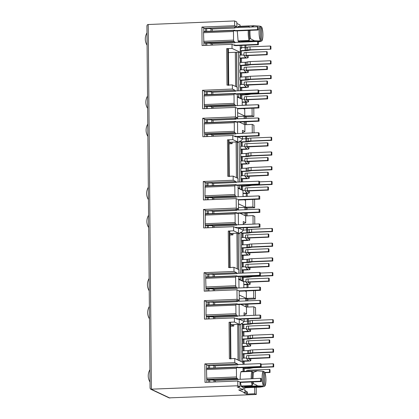 <?xml version="1.0" encoding="UTF-8"?>
<svg xmlns="http://www.w3.org/2000/svg" width="419" height="419" viewBox="0 0 419 419"><rect width="100%" height="100%" fill="white"/><g stroke="black" fill="none" stroke-linecap="round" stroke-linejoin="round"><path stroke-width="0.63" d="M240.443 382.416L241.302 386.548L257.47 385.878L262.367 386.056L263.493 385.642L263.368 371.318L257.339 370.825L241.171 371.491L240.983 371.831C240.454 373.449 240.192 375.686 240.202 378.53L240.213 379.148M240.983 371.831L251.997 371.375C251.468 372.994 251.206 375.23 251.217 378.079L251.227 378.692M237.264 30.875L238.097 40.91L249.111 40.46A9.338 2.325 -92.4 0 1 248.205 32.96A9.338 2.325 -92.4 0 1 248.278 30.419M248.739 27.125A9.338 2.325 -92.4 0 1 248.986 26.256L237.971 26.711L237.725 27.581M249.111 40.46L249.609 38.716A10.213 2.545 -92.4 0 1 249.116 32.808A10.213 2.545 -92.4 0 1 249.169 30.383M249.509 27.319L248.986 26.256M257.91 41.601L261.66 41.083A7.589 1.891 87.6 0 0 262.923 34.547A7.589 1.891 87.6 0 0 261.535 26.758L260.361 26.439M252.138 378.656L252.521 372.439L251.997 371.375M252.987 378.624L253.369 372.402L252.521 372.439M230.455 358.805L230.136 322.321L229.067 322.253L229.387 358.732L234.75 358.512L234.787 362.655L204.854 363.886L205.011 382.358L237.772 381.007L239.982 382.049L260.597 381.206L261.336 381.552L261.309 378.656L260.571 378.31L214.015 380.578M213.889 365.871L237.856 364.881L237.473 363.922L234.787 362.655M237.987 379.588L237.604 378.629L236.793 378.247L236.489 376.948L236.41 368.322L236.698 367.301L237.505 367.683L237.788 367.039L237.877 367.426L260.471 366.494L261.205 366.845L261.178 363.949L260.445 363.603L237.851 364.535L237.856 364.881M213.465 317.345L237.432 316.355L237.049 315.397L236.243 315.015L235.934 313.716L235.86 305.09L236.143 304.068L236.955 304.451L237.233 303.806L237.458 304.404L238.238 304.534M213.339 302.638L237.306 301.649L236.924 300.69L206.986 301.926L204.299 300.653L204.462 319.126L234.394 317.89L237.081 319.163L237.358 318.513L237.453 318.906L260.047 317.969L260.78 318.32L260.759 315.423L260.021 315.078L237.432 316.01L237.432 316.355M237.327 304.194L259.916 303.262L260.655 303.613L260.628 300.716L259.89 300.365L237.301 301.298L237.306 301.649M213.224 289.377L237.191 288.387L236.808 287.429L235.997 287.046L235.693 285.748L235.614 277.121L235.902 276.1L236.709 276.482L236.992 275.838L237.217 276.435L237.992 276.566M239.186 290.854L259.801 290L260.539 290.351L260.513 287.455L259.775 287.109L237.185 288.042L237.191 288.387M213.093 274.67L237.06 273.68L236.677 272.722L233.991 271.449L204.058 272.685L206.745 273.958L236.677 272.722M237.081 276.226L259.675 275.293L260.409 275.644L260.382 272.748L259.649 272.397L237.054 273.329L237.06 273.68M212.669 226.145L236.635 225.155L236.253 224.196L235.447 223.814L235.138 222.515L235.064 213.889L235.347 212.868L236.159 213.25L236.436 212.606L236.662 213.203L237.442 213.334M205.535 227.847L205.205 223.751L205.383 210.338L203.503 209.453L203.665 227.926L233.598 226.689L236.285 227.957L236.562 227.313L236.656 227.7L259.251 226.768L259.984 227.119L259.963 224.223L259.225 223.872L236.635 224.809L236.635 225.155M213.889 213.522L213.868 211.38L236.51 210.448L236.127 209.49L206.195 210.773M236.531 212.993L259.12 212.061L259.859 212.407L259.832 209.516L259.094 209.165L236.505 210.097L236.51 210.448M213.763 199.528L213.753 198.119L236.395 197.187L236.012 196.228L235.2 195.846L234.897 194.547L234.818 185.921L235.106 184.899L235.913 185.282L236.196 184.638L236.421 185.235L237.196 185.366M236.127 209.49L235.646 209.259L238.469 209.144L238.39 199.648L259.005 198.8L259.743 199.151L259.717 196.254L258.979 195.903L236.389 196.836L236.395 197.187M212.297 183.464L236.264 182.48L235.881 181.516L233.194 180.249L203.262 181.485L203.424 199.957L236.18 198.606L236.264 208.102L238.469 209.144M236.285 185.025L258.879 184.093L259.612 184.439L259.586 181.547L258.853 181.197L236.258 182.129L236.264 182.48M247.037 284.621L247.063 287.932M242.067 233.331L242.103 237.515M242.135 240.684L242.166 244.869M242.198 248.038L242.234 252.222M242.261 255.391L242.297 259.576M242.323 262.744L242.36 266.929M242.392 270.098L242.418 273.109M242.454 277.451L242.486 280.945M246.54 227.674L246.561 229.973M242.863 324.531L242.9 328.716M242.926 331.885L242.962 336.069M242.994 339.238L243.03 343.423M243.057 346.592L243.093 350.782M243.12 353.945L243.156 358.135M243.182 361.298L243.214 364.31M243.25 368.657L243.271 371.407M247.336 318.875L247.357 321.174M245.744 136.468L245.764 138.773M246.241 193.421L246.267 196.333M241.271 142.125L241.307 146.315M241.339 149.483L241.375 153.668M241.402 156.837L241.438 161.022M241.464 164.19L241.501 168.375M241.527 171.544L241.564 175.729M241.595 178.897L241.622 181.909M241.658 186.251L241.69 189.744M245.445 102.215L245.471 105.127M240.475 50.924L240.511 55.114M240.543 58.278L240.579 62.468M240.606 65.636L240.642 69.821M240.668 72.99L240.705 77.175M240.731 80.343L240.768 84.528M240.799 87.697L240.825 90.708M240.862 95.05L240.894 98.544M244.947 45.268L244.968 47.572M243.041 196.464L252.83 196.16M239.197 122.029L244.864 124.705L252.207 124.401L252.28 132.928M244.864 124.705L244.921 131.508L242.486 132.687M252.861 199.434L252.924 206.918L245.581 207.222L245.524 200.418L244.198 199.79M244.921 131.508L242.465 130.346L242.491 133.331M236.426 177.651L236.112 141.989M245.581 207.222L238.427 203.838M238.102 188.231L242.989 190.54L243.041 196.563M237.285 141.941L237.604 178.206M242.517 136.604L242.538 139.061L237.751 136.798M247.042 209.662L247.027 207.903L245.995 207.415L238.458 207.615M252.924 206.918L254.663 207.735L247.027 208.054M254.59 199.36L254.663 207.735M245.922 47.499L245.901 45.231M241.852 99.13L241.815 95.008M241.779 90.666L241.753 87.655M241.721 84.491L241.684 80.301M241.658 77.133L241.622 72.948M241.595 69.779L241.559 65.594M241.527 62.426L241.496 58.241M241.464 55.072L241.428 50.888M246.424 105.09L246.398 102.178M246.231 116.849L253.867 116.534L253.794 108.16M252.207 124.401L253.94 125.223L254.008 132.854M246.718 138.699L246.697 136.432M242.648 190.331L242.611 186.214M242.575 181.872L242.543 178.861M242.517 175.692L242.481 171.502M242.454 168.338L242.418 164.148M242.392 160.985L242.355 156.795M242.323 153.626L242.287 149.442M242.261 146.273L242.224 142.088M247.22 196.291L247.194 193.379M254.804 224.055L254.736 216.424L253.003 215.602L253.076 224.128M247.514 229.9L247.493 227.632M243.444 281.531L243.408 277.415M243.366 273.073L243.339 270.061M243.313 266.893L243.277 262.708M243.25 259.539L243.214 255.349M243.188 252.186L243.151 247.996M243.12 244.832L243.083 240.642M243.057 237.479L243.02 233.289M248.011 287.492L247.99 284.58M247.823 299.255L255.459 298.941L255.386 290.561M255.6 315.261L255.532 307.625L253.799 306.802L253.872 315.329M248.305 321.101L248.289 318.833M244.225 371.365L244.204 368.615M244.162 364.273L244.136 361.262M244.109 358.093L244.073 353.908M244.047 350.74L244.01 346.555M243.984 343.386L243.947 339.201M243.916 336.033L243.879 331.843M243.853 328.679L243.816 324.489M237.772 381.007L237.814 385.758L150.688 389.193L169.072 397.872L256.292 394.483L256.229 387.292M242.989 190.54L237.924 187.586M242.538 139.061L240.606 141.276L240.077 141.025L237.295 142.947M239.485 141.502L240.606 141.276M229.015 143.796L232.173 143.665L232.157 142.151M246.299 124.647L246.272 121.735M246.246 118.462L246.231 116.702L245.199 116.215L237.662 116.409M245.272 124.689L245.246 121.777M245.22 118.504L245.199 116.215M244.204 124.391L244.183 121.824M244.151 118.551L244.13 116.142M232.173 143.665L229.23 142.271L237.699 141.926L237.657 136.804M237.625 133.53L237.526 122.097M237.5 118.823L237.489 117.949M237.379 105.562L237.28 94.128M237.254 90.855L237.222 87.204L232.362 84.905L226.998 85.13L226.679 48.646L228.407 49.028L228.727 85.513M235.468 116.901L237.678 117.943L237.594 108.448L235.384 107.405L235.468 116.901L202.707 118.252L202.869 136.725L232.802 135.489L232.838 139.627L237.699 141.926M232.838 139.627L227.475 139.852L228.544 139.92L228.863 176.399M229.303 176.609L228.984 140.129L228.544 139.92M244.926 207.347L244.947 209.751M244.979 213.025L245 215.596M245.995 207.415L246.016 209.704M246.042 212.978L246.068 215.89M247.069 212.936L247.095 215.848M252.228 104.949L242.245 105.263M252.065 108.233L252.128 115.717L253.867 116.534M252.128 115.717L244.785 116.016L237.631 112.638M239.993 213.229L245.66 215.905L253.003 215.602M243.837 287.664L253.626 287.361M253.657 290.634L253.72 298.119L255.459 298.941M247.839 300.863L247.823 299.103L246.791 298.616L239.254 298.815M253.72 298.119L246.377 298.422L239.223 295.039M247.891 307.048L247.865 304.136M240.789 304.43L246.456 307.106L253.799 306.802M244.712 387.769L244.738 390.78L247.388 392.032L247.399 393.19L244.748 391.938L244.754 392.802L243.905 392.839L246.555 394.09L254.747 393.755L254.689 387.355M254.747 393.755L256.292 394.483M235.63 86.45L235.331 52.302L240.291 52.323L240.228 45.462M244.785 116.016L244.727 109.212L243.402 108.589M242.245 105.363L242.192 99.34L237.306 97.03M236.505 52.48L236.808 87.005M241.721 45.404L241.742 47.86L240.244 47.153M241.742 47.86L240.265 49.552M242.192 99.34L237.301 96.49M235.331 52.302L228.439 52.585M228.067 85.198L227.747 48.719M233.598 226.689L233.634 230.832L228.271 231.052L229.34 231.12L229.659 267.6M228.271 231.052L228.591 267.532L233.954 267.312L238.814 269.606L238.846 273.256M227.475 139.852L227.795 176.331L233.158 176.111L238.018 178.405L238.05 182.056M247.388 392.032L244.733 390.346M246.555 394.09L247.399 393.19M244.078 315.088L246.513 313.91L244.057 312.752L244.083 315.732M246.513 313.91L246.456 307.106M238.018 360.052L237.704 324.39M241.302 386.548L243.214 387.449L243.235 389.77L238.715 389.953L244.754 392.802M238.877 324.343L239.191 360.612M239.343 319.205L244.13 321.467L242.198 323.678L241.077 323.903M244.109 319.006L244.13 321.467M234.394 317.89L234.431 322.033L239.291 324.327L230.817 324.678L233.765 326.066L230.607 326.197M233.765 326.066L233.75 324.557M230.136 322.321L230.576 322.53L230.895 359.01M238.888 325.348L241.669 323.431L242.198 323.678M239.129 325.463L238.725 325.505M262.367 386.056L244.528 387.02L247.451 387.276L263.546 386.611L260.12 387.13L243.219 387.826M263.546 386.611L264.672 386.198C265.499 385.339 265.918 383.16 265.934 379.661C265.861 376.126 265.395 373.528 264.546 371.873L263.373 371.559M264.546 371.873L264.672 386.198M263.368 371.318C261.655 372.266 261.744 383.055 263.493 385.642M253.369 372.402L257.339 370.825M257.47 385.878C256.899 385.192 255.569 384.501 253.469 383.799L253.207 381.887M251.458 381.96L252.123 385.574L252.62 383.835L252.358 381.924M252.62 383.835L253.469 383.799M246.864 307.09L246.838 304.178M246.812 300.91L246.791 298.616M245.796 306.797L245.775 304.225M245.744 300.952L245.723 298.548M233.634 230.832L238.495 233.126L230.026 233.472L232.969 234.865L229.811 234.996M237.222 268.851L236.908 233.189M232.969 234.865L232.954 233.352M229.34 231.12L229.78 231.33L230.099 267.809M238.484 279.237L243.785 281.741L238.72 278.792M240.281 232.702L241.402 232.477L240.873 232.231L237.929 234.3M238.081 233.142L238.395 269.412M243.785 281.741L243.837 287.764M245.66 215.905L245.717 222.709L243.282 223.887M246.377 298.422L246.32 291.619L244.995 290.99M245.717 222.709L243.261 221.546L243.287 224.532M243.313 227.805L243.334 230.261L238.547 228.004M243.334 230.261L241.402 232.477M211.632 106.976L235.598 105.986L235.216 105.028L234.404 104.64L234.101 103.346L234.022 94.715L234.31 93.699L235.117 94.081L235.399 93.437L235.625 94.029L236.405 94.165M234.022 94.715L204.09 95.951L204.493 108.678M211.747 120.232L235.714 119.242L234.85 118.058L237.678 117.943M211.873 134.944L235.839 133.954L235.457 132.996L234.65 132.614L234.341 131.315L234.268 122.688L234.551 121.667L235.363 122.049L235.646 121.405L235.871 122.002L236.646 122.133M204.739 136.646L204.713 133.844A1.168 0.293 -92.4 0 1 204.409 132.551L204.336 123.919A1.168 0.293 -92.4 0 1 204.582 122.893A1.168 0.293 -92.4 0 1 204.619 122.903L204.587 119.137L202.707 118.252M232.802 135.489L235.488 136.756L235.766 136.112L235.997 136.709L236.777 136.84M249.609 38.716L250.457 38.684A10.213 2.545 -92.4 0 1 250.017 30.346M250.457 38.684L254.459 40.763L259.356 40.936L243.261 41.601L241.517 41.9L242.25 42.104M251.269 27.02L254.328 25.706L260.356 26.198A7.589 1.891 87.6 0 0 259.094 32.734A7.589 1.891 87.6 0 0 260.482 40.523L259.356 40.936M260.482 40.523L260.356 26.198M261.535 26.758L261.66 41.083M258.371 41.848L260.534 41.491M234.63 20.95L234.671 25.7L236.882 26.743L236.84 21.992L234.63 20.95L148.216 24.517C147.258 24.574 146.844 25.25 146.98 26.533M150.688 389.193L150.081 388.251L146.917 26.046M236.882 26.743L204.624 28.372M240.061 26.292L240.05 24.962L236.85 23.448M254.328 25.706L238.16 26.371L237.971 26.711M238.097 40.91L238.291 41.429L254.459 40.763M238.291 41.429L240.202 42.335M234.671 25.7L201.911 27.052L202.073 45.524L232.006 44.288L232.042 48.426L240.291 52.323M232.042 48.426L226.679 48.646M232.006 44.288L234.698 45.556L234.975 44.912L235.2 45.509L235.981 45.64M211.076 43.738L235.043 42.748L234.661 41.79L233.854 41.408L233.545 40.114L233.472 31.483L233.755 30.467L234.567 30.849L234.85 30.199L235.075 30.797L235.85 30.933M233.472 31.483L203.54 32.719L203.943 45.446M234.75 358.512L242.994 362.409L243.015 364.321M243.041 367.594L243.072 371.412M241.108 386.03L252.123 385.574M237.814 385.758L240.019 386.8L237.196 386.915L243.235 389.77M206.881 382.285L206.478 369.558L206.729 364.776L204.854 363.886M237.877 367.426L238.788 367.767M236.656 367.295L206.724 368.531L236.656 367.295M239.982 382.049L240.019 386.8M207.138 316.685L206.305 316.251L206.331 319.048M236.243 315.015L206.305 316.251L206.001 314.952L206.174 305.294L236.143 304.068L206.211 305.304L206.179 301.544M239.291 324.327L239.244 319.21M239.218 315.936L239.118 304.498M239.092 301.224L239.081 300.355M238.971 287.968L238.872 276.53M234.431 322.033L229.067 322.253M237.453 318.906L238.369 319.247M206.085 291.079L205.682 278.357L205.933 273.576M235.86 276.095L205.928 277.326L235.86 276.095M239.265 300.344L239.186 290.849L236.976 289.807L237.06 299.302L239.265 300.344L236.442 300.465L236.924 300.69M204.058 272.685L204.221 291.158L236.976 289.807M205.378 214.093L235.347 212.868L205.378 214.093M238.495 233.126L238.453 228.004M238.421 224.731L238.322 213.297M238.296 210.024L238.285 209.154M238.175 196.762L238.076 185.329M236.656 227.7L237.573 228.041M206.101 197.511L205.268 197.082L204.964 195.783L205.132 186.125L235.106 184.899L205.174 186.136L205.137 182.37L205.949 182.752L235.881 181.516M238.39 199.648L236.18 198.606M237.06 299.302L204.299 300.653M233.954 267.312L233.991 271.449M236.264 208.102L203.503 209.453M233.158 176.111L233.194 180.249M232.362 84.905L232.398 89.048L202.466 90.284L202.628 108.757L235.384 107.405M203.262 181.485L205.137 182.37M235.2 195.846L205.268 197.082L205.289 199.879M204.582 122.893L234.551 121.667M235.625 119.2L211.747 120.19M235.331 118.284L205.399 119.572M211.763 122.39L235.551 121.405M205.42 119.572L204.592 119.546M235.682 136.117L234.258 136.175M235.75 133.912L211.873 134.897M205.546 134.279L235.457 132.996M205.525 134.279L204.713 133.844L234.65 132.614M204.09 95.951A1.168 0.293 -92.4 0 1 204.336 94.924L234.31 93.699M204.336 94.924A1.168 0.293 -92.4 0 1 204.378 94.935L204.341 91.169L205.153 91.552L235.085 90.315L232.398 89.048M202.466 90.284L204.341 91.169M235.509 105.944L211.632 106.929M205.305 106.311L204.472 105.876L234.404 104.64M205.279 106.311L235.216 105.028M211.501 92.264L235.468 91.274L211.501 92.222M211.522 94.422L235.305 93.437M208.311 94.537L235.399 93.437M237.594 108.453L258.209 107.599L258.947 107.945L258.921 105.054L258.183 104.703L235.593 105.635L235.598 105.986M235.735 121.793L258.324 120.861L259.062 121.206L259.036 118.31L258.303 117.964L235.708 118.896L235.714 119.242M208.552 122.505L235.646 121.405M235.86 136.5L258.455 135.567L259.188 135.913L259.167 133.022L258.429 132.671L235.839 133.603L235.839 133.954M234.226 136.159L235.766 136.112M235.378 91.232L235.085 90.315M235.488 93.825L258.083 92.892L258.816 93.238L258.79 90.342L258.057 89.996L235.468 90.928L235.468 91.274M203.54 32.719A1.168 0.293 -92.4 0 1 203.786 31.692L233.755 30.467M203.786 31.692A1.168 0.293 -92.4 0 1 203.823 31.703L203.791 27.937L204.603 28.372M201.911 27.052L203.791 27.937M210.689 368.144L237.788 367.039M207.562 365.211L237.473 363.922M207.541 365.211L206.729 364.776M237.604 378.629L207.667 379.865L206.86 379.483L236.793 378.247M206.86 379.829L207.667 379.865M206.735 365.185L207.541 365.159M207.117 316.685L237.049 315.397M207.012 301.973L206.179 301.952M209.893 276.938L236.992 275.838M210.134 304.912L237.233 303.806M235.818 318.56L237.358 318.513M235.997 287.046L206.064 288.282L206.871 288.665L236.808 287.429M206.064 288.623L206.871 288.665M206.745 273.958L205.939 273.979M206.31 316.591L207.117 316.633M235.447 223.814L205.509 225.05L206.321 225.432L236.253 224.196M206.216 210.773L205.389 210.747M209.097 185.737L236.196 184.638M209.343 213.706L236.436 212.606M235.022 227.36L236.562 227.313M206.075 197.517L236.012 196.228M205.268 197.422L206.075 197.464M205.142 182.778L205.949 182.752M205.514 225.391L206.321 225.432M204.718 134.19L205.525 134.227M204.346 91.578L205.153 91.552M204.472 106.222L205.279 106.258M234.886 44.912L233.462 44.974M234.954 42.712L211.076 43.696M204.75 43.078L203.917 42.644L233.854 41.408M204.729 43.078L234.661 41.79M210.951 29.031L234.918 28.042L210.951 28.984M210.967 31.189L234.755 30.205M207.756 31.305L234.85 30.199M235.069 45.299L257.659 44.367L258.392 44.713L258.371 41.821L257.633 41.471L235.043 42.403L235.043 42.748M233.43 44.959L234.975 44.912M234.829 28L234.535 27.083M234.939 30.592L257.528 29.66L258.266 30.006L258.24 27.109L257.507 26.764L234.912 27.696L234.918 28.042M203.796 28.345L204.603 28.319M203.922 42.989L204.729 43.026M212.423 198.129L236.3 197.145M236.416 210.401L212.543 211.391M214.015 380.531L237.887 379.546M237.693 367.044L213.91 368.029M213.889 365.824L237.767 364.839M237.274 318.519L235.845 318.576M213.465 317.298L237.337 316.308M213.339 302.591L237.212 301.607M213.355 304.796L237.144 303.812M213.219 289.33L237.096 288.345M236.897 275.843L213.114 276.828M213.093 274.623L236.971 273.638M236.478 227.313L235.049 227.376M212.669 226.098L236.541 225.108M205.41 213.706L208.301 213.638L208.274 210.747L212.538 211.019L212.559 213.575L236.347 212.611M236.101 184.638L212.318 185.622L212.292 183.051L205.142 182.841M212.297 183.422L236.175 182.433M241.957 99.193L244.356 99.094M242.219 102.079L246.445 101.791L244.387 99.911A2.917 0.367 -0.5 0 1 244.361 99.863A2.917 0.367 -0.5 0 1 246.545 99.486L267.107 98.638L267.081 95.742L246.519 96.59L246.545 99.486M248.525 99.68L248.546 101.77A3.268 0.409 179.5 0 1 246.1 102.189L242.219 102.351M244.366 97.014A2.917 0.367 -0.5 0 1 244.335 96.967A2.917 0.367 -0.5 0 1 246.519 96.59M248.546 101.77A3.268 0.409 179.5 0 0 248.514 101.717L246.472 99.858L247.074 99.738L267.636 98.889L267.61 95.993L267.081 95.742M267.636 98.889L267.107 98.638M241.742 47.703L246.131 47.462L246.152 50.353L247.708 50.008A3.855 0.482 179.5 0 1 250.059 49.767L270.931 49.175L270.904 46.284L270.375 46.032L270.396 48.929M270.375 46.032L250.033 46.87A3.855 0.482 -0.5 0 0 247.681 47.117L246.131 47.462M240.276 50.662L246.152 50.353M240.276 50.935L245.649 50.715A3.792 0.477 179.5 0 0 247.964 50.474L250.588 50.018L270.931 49.175M243.978 52.888A2.917 0.367 -0.5 0 1 243.952 52.841L243.978 55.737A2.917 0.367 -0.5 0 0 244.005 55.785L246.058 57.665L239.82 58.037L240.171 58.204L240.213 62.483M243.978 55.737A2.917 0.367 -0.5 0 1 246.157 55.366L266.72 54.517L266.699 51.621L246.136 52.469L246.157 55.366M243.952 52.841A2.917 0.367 -0.5 0 1 246.136 52.469M240.176 58.293L245.717 58.068A3.268 0.409 179.5 0 0 248.158 57.649A3.268 0.409 179.5 0 0 248.132 57.592L246.084 55.732L246.691 55.612L267.254 54.763L267.228 51.872L266.699 51.621M267.254 54.763L266.72 54.517M239.82 58.037L239.794 55.14L243.973 54.968M240.496 95.066L246.037 94.835A3.792 0.477 179.5 0 0 248.352 94.594L250.971 94.139L271.313 93.301L271.287 90.404L270.758 90.158L270.784 93.049L271.313 93.301M258.795 90.651L270.758 90.158M250.442 93.584L250.442 93.893L270.784 93.049M250.442 93.893A3.855 0.482 179.5 0 0 248.09 94.134L245.508 94.584L245.497 93.788M240.134 94.008L240.139 94.809L245.508 94.584M245.251 65.17L245.225 62.274L239.857 62.494L239.883 65.39L247.833 64.72A3.855 0.482 179.5 0 1 250.185 64.474L270.527 63.636L271.056 63.887L271.03 60.991L270.501 60.739L270.527 63.636M245.225 62.274L246.257 62.169L246.283 65.065M270.501 60.739L250.159 61.577A3.855 0.482 -0.5 0 0 247.807 61.823L246.257 62.169M240.239 65.647L245.78 65.422A3.792 0.477 179.5 0 0 248.095 65.181L250.714 64.725L271.056 63.887M240.433 87.712L245.974 87.482A3.268 0.409 179.5 0 0 248.415 87.063A3.268 0.409 179.5 0 0 248.388 87.011L246.341 85.12M267.511 84.182L266.982 83.931L266.955 81.035L267.484 81.286L267.511 84.182L246.335 85.136M266.982 83.931L246.414 84.779A2.917 0.367 -0.5 0 0 244.235 85.151A2.917 0.367 -0.5 0 0 244.261 85.204L246.314 87.084L240.077 87.456L240.427 87.618L240.459 90.724M266.955 81.035L246.393 81.883L246.414 84.779M244.235 82.307A2.917 0.367 -0.5 0 1 244.209 82.255A2.917 0.367 -0.5 0 1 246.393 81.883M240.077 87.456L240.05 84.559L244.23 84.387M240.302 73.006L245.843 72.775A3.268 0.409 179.5 0 0 248.289 72.356A3.268 0.409 179.5 0 0 248.258 72.304L246.215 70.439M267.38 69.475L266.851 69.224L266.824 66.328L267.353 66.579L267.38 69.475L246.204 70.429M266.851 69.224L246.288 70.073A2.917 0.367 -0.5 0 0 244.104 70.444A2.917 0.367 -0.5 0 0 244.13 70.492L246.189 72.377L239.951 72.744L240.302 72.911L240.338 77.19M266.824 66.328L246.262 67.176L246.288 70.073M244.109 67.6A2.917 0.367 -0.5 0 1 244.078 67.548A2.917 0.367 -0.5 0 1 246.262 67.176M239.951 72.744L239.925 69.853L244.099 69.68M240.365 80.359L245.906 80.129A3.792 0.477 179.5 0 0 248.226 79.888L250.845 79.432L271.187 78.594L271.161 75.698L270.632 75.446L270.653 78.343L271.187 78.594M246.388 76.876L246.409 79.772L240.014 80.097L239.987 77.206L247.938 76.53A3.855 0.482 -0.5 0 1 250.29 76.289L270.632 75.446M250.29 76.289L250.316 79.181L270.653 78.343M250.316 79.181A3.855 0.482 179.5 0 0 247.964 79.427L246.409 79.772M236.615 52.475L236.913 87.058M238.783 97.355L238.757 94.066M238.725 90.792L238.39 52.401M240.139 94.809L240.496 94.977L240.522 98.318M240.014 80.097L240.365 80.265L240.401 84.544M239.883 65.39L240.239 65.558L240.276 69.837M240.124 52.328L240.145 55.13M257.507 26.764L257.528 29.66M257.633 41.471L257.659 44.367M211.092 45.152L211.076 43.325L205.703 43.042L205.724 45.372M203.823 31.299L209.861 31.441M210.967 31.174L210.946 28.618L203.796 28.403M203.922 43.115L205.703 43.042M205.698 31.614L203.823 31.676M146.98 32.86A11.674 11.208 -64.7 0 0 147.085 45.189M258.392 44.713L235.52 45.661M258.266 30.006L235.394 30.948M147.53 96.092A11.674 11.208 -64.7 0 0 147.64 108.421M258.057 89.996L258.083 92.892M258.183 104.703L258.209 107.599M211.642 108.385L211.626 106.557L206.253 106.274L206.274 108.605M204.372 94.532L210.417 94.673M211.522 94.406L211.495 91.85L204.346 91.641M204.477 106.347L206.253 106.274M206.248 94.846L204.378 94.914M258.947 107.945L237.594 108.83M258.816 93.238L235.944 94.181M148.326 187.293A11.674 11.208 -64.7 0 0 148.436 199.622M258.853 181.197L258.879 184.093M258.979 195.903L259.005 198.8M212.438 199.585L212.423 197.763L207.049 197.475L207.07 199.805M205.169 185.737L211.213 185.879M205.273 197.548L207.049 197.475M207.044 186.046L205.169 186.115M259.743 199.151L238.39 200.031M259.612 184.439L236.74 185.387M149.122 278.494A11.674 11.208 -64.7 0 0 149.232 290.828M259.649 272.397L259.675 275.293M259.775 287.109L259.801 290M213.234 290.786L213.219 288.963L207.845 288.675L207.866 291.006M205.965 276.938L212.009 277.079M213.114 276.807L213.088 274.256L205.939 274.042M206.064 288.749L207.845 288.675M207.84 277.252L205.965 277.315M260.539 290.351L239.186 291.231M260.409 275.644L237.536 276.587M149.918 369.694A11.674 11.208 -64.7 0 0 150.028 382.028M260.445 363.603L260.471 366.494M260.571 378.31L260.597 381.206M214.03 381.987L214.015 380.164L208.641 379.876L208.662 382.212M206.761 368.139L212.805 368.28M213.91 368.008L213.884 365.457L206.735 365.242M206.86 379.949L208.641 379.876M208.636 368.453L206.761 368.516M261.336 381.552L239.982 382.432M261.205 366.845L238.332 367.788M258.303 117.964L258.324 120.861M258.429 132.671L258.455 135.567M211.888 136.353L211.873 134.53L206.499 134.242L206.52 136.573M204.613 122.5L210.657 122.641M211.763 122.374L211.742 119.818L204.592 119.609M204.718 134.316L206.499 134.242M206.494 122.814L204.619 122.882M147.776 124.061A11.674 11.208 -64.7 0 0 147.881 136.39M259.188 135.913L236.316 136.861M259.062 121.206L236.19 122.154M259.094 209.165L259.12 212.061M259.225 223.872L259.251 226.768M212.684 227.554L212.663 225.731L207.295 225.443L207.316 227.774M208.274 210.747L205.389 210.809M205.514 225.516L207.295 225.443M207.29 214.015L205.415 214.083M148.572 215.261A11.674 11.208 -64.7 0 0 148.677 227.59M259.984 227.119L237.112 228.062M259.859 212.407L236.986 213.355M208.301 213.638L211.454 213.847M259.89 300.365L259.916 303.262M260.021 315.078L260.047 317.969M213.475 318.754L213.46 316.932L208.091 316.644L208.112 318.974M206.206 304.906L212.25 305.048M213.355 304.775L213.334 302.225L206.185 302.01M206.31 316.717L208.091 316.644M208.086 305.221L206.211 305.283M149.368 306.462A11.674 11.208 -64.7 0 0 149.473 318.796M260.78 318.32L237.908 319.262M260.655 303.613L237.783 304.555M237.405 143.073L237.709 178.258M239.521 181.998L239.176 142.072L238.804 142.046M239.579 188.555L239.553 185.271M239.176 142.072L239.244 141.695M240.93 185.214L240.935 186.01L241.292 186.177L241.318 189.519M245.021 175.587L240.846 175.76L241.255 181.925M241.161 171.56L246.702 171.329A3.792 0.477 179.5 0 0 249.017 171.088L251.641 170.633L271.983 169.795L271.957 166.898L271.423 166.652L251.086 167.49A3.855 0.482 -0.5 0 0 248.734 167.731L247.184 168.077L247.205 170.973L246.173 171.078L246.147 168.187L240.784 168.407L241.197 175.744M244.895 160.88L240.721 161.053L241.135 168.391M246.021 153.474L247.053 153.37L247.079 156.266L246.047 156.371L246.021 153.474L240.653 153.7L241.072 161.037M244.764 146.173L240.59 146.341L241.009 153.684M240.548 141.292L240.904 142.051L240.941 146.331M238.202 234.273L238.505 269.459M240.317 273.198L239.972 233.273L239.6 233.247M240.375 279.756L240.349 276.472M239.972 233.273L240.04 232.896M241.726 276.414L241.732 277.21L242.088 277.378L242.114 280.72M245.817 266.788L241.643 266.961L242.051 273.125M241.957 262.76L247.498 262.53A3.792 0.477 179.5 0 0 249.813 262.294L252.437 261.838L272.774 260.995L272.753 258.099L272.219 257.853L251.882 258.691A3.855 0.482 -0.5 0 0 249.53 258.932L247.98 259.277L248.001 262.174L246.969 262.284L246.943 259.387L241.58 259.607L241.993 266.945M245.691 252.081L241.517 252.254L241.931 259.591M246.817 244.68L247.849 244.57L247.875 247.467L246.843 247.571L246.817 244.68L241.449 244.9L241.868 252.238M245.56 237.374L241.386 237.547L241.805 244.885M241.344 232.493L241.7 233.252L241.737 237.531M238.998 325.474L239.301 360.665M241.087 361.508L240.768 324.474L240.396 324.447M240.768 324.474L240.836 324.096M246.613 357.988L242.439 358.161L242.826 362.325M242.753 353.961L248.294 353.736A3.792 0.477 179.5 0 0 250.609 353.495L253.233 353.039L273.57 352.196L273.549 349.305L273.015 349.053L252.678 349.891A3.855 0.482 -0.5 0 0 250.326 350.137L248.771 350.483L248.797 353.374L247.765 353.484L247.739 350.588L242.376 350.808L242.79 358.151M246.487 343.281L242.313 343.454L242.727 350.792M247.613 335.881L248.645 335.771L248.671 338.667L247.639 338.772L247.613 335.881L242.245 336.101L242.664 343.439M246.356 328.575L242.182 328.747L242.596 336.085M242.14 323.693L242.496 324.453L242.533 328.732M242.753 190.394L245.152 190.294M243.015 193.279L247.241 192.991L245.183 191.111A2.917 0.367 -0.5 0 1 245.157 191.064A2.917 0.367 -0.5 0 1 247.341 190.687L267.903 189.838L267.877 186.947L247.315 187.796L247.341 190.687M249.321 190.881L249.342 192.976A3.268 0.409 179.5 0 1 246.896 193.389L243.015 193.552M245.162 188.215A2.917 0.367 -0.5 0 1 245.131 188.168A2.917 0.367 -0.5 0 1 247.315 187.796M247.257 191.043L268.432 190.09L268.406 187.193L267.877 186.947M268.432 190.09L267.903 189.838M249.342 192.976A3.268 0.409 179.5 0 0 249.31 192.918L247.268 191.059M242.538 138.909L246.927 138.663L246.948 141.554L248.504 141.213A3.855 0.482 179.5 0 1 250.855 140.967L271.193 140.129L271.727 140.381L271.701 137.484L271.166 137.233L271.193 140.129M271.166 137.233L250.829 138.071A3.855 0.482 -0.5 0 0 248.477 138.317L246.927 138.663M240.553 141.884L246.948 141.554M240.904 142.141L246.445 141.915A3.792 0.477 179.5 0 0 248.76 141.674L251.384 141.219L271.727 140.381M244.775 144.094A2.917 0.367 -0.5 0 1 244.748 144.042L244.775 146.938A2.917 0.367 -0.5 0 0 244.801 146.985L246.854 148.871L240.616 149.237M244.775 146.938A2.917 0.367 -0.5 0 1 246.953 146.566L267.516 145.718L267.495 142.821L246.932 143.67L246.953 146.566M244.748 144.042A2.917 0.367 -0.5 0 1 246.932 143.67M246.875 146.922L268.05 145.969L268.024 143.073L267.495 142.821M268.05 145.969L267.516 145.718M240.972 149.494L246.513 149.269A3.268 0.409 179.5 0 0 248.954 148.85A3.268 0.409 179.5 0 0 248.923 148.797L246.88 146.933M241.292 186.266L246.833 186.036A3.792 0.477 179.5 0 0 249.148 185.8L251.767 185.345L272.109 184.501L272.083 181.61L271.554 181.359L271.58 184.255L272.109 184.501M259.591 181.851L271.554 181.359M251.238 184.784L251.238 185.093L271.58 184.255M251.238 185.093A3.855 0.482 179.5 0 0 248.886 185.334L246.304 185.79L246.293 184.989M240.935 186.01L246.304 185.79M250.955 152.783L250.981 155.674L271.323 154.836L271.852 155.088L271.826 152.191L271.297 151.94L250.955 152.783A3.855 0.482 -0.5 0 0 248.603 153.024L247.053 153.37M247.079 156.266L248.629 155.92A3.855 0.482 179.5 0 1 250.981 155.674M271.297 151.94L271.323 154.836M241.035 156.853L246.576 156.622A3.792 0.477 179.5 0 0 248.891 156.381L251.51 155.926L271.852 155.088M246.047 156.371L240.679 156.591M241.229 178.913L246.77 178.683A3.268 0.409 179.5 0 0 249.211 178.264A3.268 0.409 179.5 0 0 249.185 178.211L247.137 176.32M268.307 175.383L267.772 175.132L267.751 172.235L268.28 172.487L268.307 175.383L247.131 176.336M267.772 175.132L247.21 175.98A2.917 0.367 -0.5 0 0 245.031 176.352A2.917 0.367 -0.5 0 0 245.057 176.404L247.11 178.285L240.873 178.656M267.751 172.235L247.189 173.084L247.21 175.98M245.031 173.508A2.917 0.367 -0.5 0 1 245.005 173.461A2.917 0.367 -0.5 0 1 247.189 173.084M241.098 164.206L246.639 163.976A3.268 0.409 179.5 0 0 249.085 163.557A3.268 0.409 179.5 0 0 249.054 163.504L247.011 161.614M268.176 160.676L267.647 160.425L267.621 157.528L268.15 157.78L268.176 160.676L247.001 161.629M267.647 160.425L247.084 161.273A2.917 0.367 -0.5 0 0 244.9 161.645A2.917 0.367 -0.5 0 0 244.926 161.697L246.985 163.578L240.742 163.949M267.621 157.528L247.058 158.377L247.084 161.273M244.906 158.801A2.917 0.367 -0.5 0 1 244.874 158.749A2.917 0.367 -0.5 0 1 247.058 158.377M271.423 166.652L271.449 169.543L271.983 169.795M251.086 167.49L251.112 170.386L271.449 169.543M251.112 170.386A3.855 0.482 179.5 0 0 248.76 170.627L247.205 170.973M246.147 168.187L247.184 168.077M246.173 171.078L240.81 171.303M243.549 281.594L245.948 281.495M243.811 284.48L248.038 284.192L245.979 282.312A2.917 0.367 -0.5 0 1 245.953 282.265A2.917 0.367 -0.5 0 1 248.137 281.893L268.699 281.044L268.673 278.148L248.111 278.996L248.137 281.893M250.117 282.081L250.138 284.176A3.268 0.409 179.5 0 1 247.692 284.595L243.811 284.752M245.958 279.415A2.917 0.367 -0.5 0 1 245.927 279.368A2.917 0.367 -0.5 0 1 248.111 278.996M250.138 284.176A3.268 0.409 179.5 0 0 250.106 284.119L248.064 282.259L248.666 282.139L269.228 281.29L269.202 278.399L268.673 278.148M269.228 281.29L268.699 281.044M243.334 230.11L247.723 229.863L247.744 232.76L249.3 232.414A3.855 0.482 179.5 0 1 251.651 232.168L271.989 231.33L272.518 231.581L272.497 228.685L271.962 228.434L271.989 231.33M271.962 228.434L251.625 229.277A3.855 0.482 -0.5 0 0 249.274 229.518L247.723 229.863M241.349 233.084L247.744 232.76M241.7 233.346L247.241 233.116A3.792 0.477 179.5 0 0 249.556 232.875L252.18 232.419L272.518 231.581M245.571 235.295A2.917 0.367 -0.5 0 1 245.544 235.242L245.571 238.139A2.917 0.367 -0.5 0 0 245.597 238.191L247.65 240.071L241.412 240.438M245.571 238.139A2.917 0.367 -0.5 0 1 247.749 237.767L268.312 236.918L268.291 234.022L247.729 234.87L247.749 237.767M245.544 235.242A2.917 0.367 -0.5 0 1 247.729 234.87M241.768 240.7L247.31 240.469A3.268 0.409 179.5 0 0 249.75 240.05A3.268 0.409 179.5 0 0 249.719 239.998L247.676 238.133L248.284 238.018L268.846 237.17L268.82 234.273L268.291 234.022M268.846 237.17L268.312 236.918M242.088 277.467L247.629 277.242A3.792 0.477 179.5 0 0 249.944 277.001L252.563 276.545L272.905 275.707L272.879 272.811L272.35 272.56L272.376 275.456L272.905 275.707M260.388 273.052L272.35 272.56M252.034 275.99L252.034 276.294L272.376 275.456M252.034 276.294A3.855 0.482 179.5 0 0 249.682 276.535L247.1 276.99L247.09 276.194M241.732 277.21L247.1 276.99M251.751 243.984L251.777 246.88L272.12 246.037L272.649 246.288L272.622 243.392L272.093 243.14L251.751 243.984A3.855 0.482 -0.5 0 0 249.399 244.225L247.849 244.57M247.875 247.467L249.425 247.121A3.855 0.482 179.5 0 1 251.777 246.88M272.093 243.14L272.12 246.037M241.831 248.053L247.372 247.823A3.792 0.477 179.5 0 0 249.687 247.582L252.306 247.126L272.649 246.288M246.843 247.571L241.475 247.797M242.025 270.114L247.566 269.883A3.268 0.409 179.5 0 0 250.007 269.469A3.268 0.409 179.5 0 0 249.975 269.412L247.933 267.526M269.103 266.584L268.569 266.332L268.548 263.441L269.077 263.687L269.103 266.584L247.933 267.552M268.569 266.332L248.006 267.181A2.917 0.367 -0.5 0 0 245.827 267.558A2.917 0.367 -0.5 0 0 245.853 267.605L247.907 269.485L241.669 269.857M268.548 263.441L247.985 264.289L248.006 267.181M245.827 264.708A2.917 0.367 -0.5 0 1 245.801 264.661A2.917 0.367 -0.5 0 1 247.985 264.289M241.894 255.407L247.435 255.176A3.268 0.409 179.5 0 0 249.881 254.757A3.268 0.409 179.5 0 0 249.85 254.705L247.807 252.814M268.972 251.877L268.443 251.625L268.417 248.729L268.946 248.98L268.972 251.877L247.807 252.846M268.443 251.625L247.88 252.474A2.917 0.367 -0.5 0 0 245.696 252.846A2.917 0.367 -0.5 0 0 245.723 252.898L247.781 254.778L241.538 255.15M268.417 248.729L247.854 249.577L247.88 252.474M245.696 250.002A2.917 0.367 -0.5 0 1 245.67 249.954A2.917 0.367 -0.5 0 1 247.854 249.577M272.219 257.853L272.245 260.744L272.774 260.995M251.882 258.691L251.908 261.587L272.245 260.744M251.908 261.587A3.855 0.482 179.5 0 0 249.556 261.828L248.001 262.174M246.943 259.387L247.98 259.277M246.969 262.284L241.606 262.504M246.749 370.621A2.917 0.367 -0.5 0 1 246.723 370.569A2.917 0.367 -0.5 0 1 248.907 370.197L248.917 371.171M264.928 372.706L270.025 372.496L269.998 369.6L269.469 369.349L269.496 372.245L264.824 372.439M269.469 369.349L248.907 370.197M270.025 372.496L269.496 372.245M244.13 321.31L248.514 321.064L248.54 323.96L250.096 323.615A3.855 0.482 179.5 0 1 252.448 323.374L272.785 322.53L273.314 322.782L273.293 319.886L272.759 319.634L272.785 322.53M272.759 319.634L252.421 320.477A3.855 0.482 -0.5 0 0 250.07 320.718L248.514 321.064M242.145 324.29L248.54 323.96M242.496 324.547L248.038 324.316A3.792 0.477 179.5 0 0 250.353 324.076L252.976 323.62L273.314 322.782M246.367 326.495A2.917 0.367 -0.5 0 1 246.341 326.448L246.367 329.339A2.917 0.367 -0.5 0 0 246.393 329.392L248.446 331.272L242.208 331.644M246.367 329.339A2.917 0.367 -0.5 0 1 248.546 328.967L269.108 328.119L269.087 325.223L248.519 326.071L248.546 328.967M246.341 326.448A2.917 0.367 -0.5 0 1 248.519 326.071M242.564 331.9L248.106 331.67A3.268 0.409 179.5 0 0 250.546 331.251A3.268 0.409 179.5 0 0 250.515 331.199L248.472 329.339L249.08 329.219L269.642 328.37L269.616 325.474L269.087 325.223M269.642 328.37L269.108 328.119M243.051 368.662L248.425 368.442A3.792 0.477 179.5 0 0 250.74 368.201L253.359 367.746L273.701 366.908L273.675 364.011L273.146 363.76L273.172 366.656L273.701 366.908M261.184 364.252L273.146 363.76M252.83 367.191L252.83 367.494L273.172 366.656M252.83 367.494A3.855 0.482 179.5 0 0 250.478 367.741L247.896 368.191L247.886 367.395M243.046 368.39L247.896 368.191M252.547 335.184L252.573 338.081L272.916 337.237L273.445 337.489L273.418 334.592L272.889 334.346L252.547 335.184A3.855 0.482 -0.5 0 0 250.195 335.425L248.645 335.771M248.671 338.667L250.222 338.322A3.855 0.482 179.5 0 1 252.573 338.081M272.889 334.346L272.916 337.237M242.627 339.254L248.168 339.023A3.792 0.477 179.5 0 0 250.483 338.788L253.102 338.332L273.445 337.489M247.639 338.772L242.271 338.997M242.821 361.314L248.362 361.089A3.268 0.409 179.5 0 0 250.803 360.67A3.268 0.409 179.5 0 0 250.772 360.612L248.729 358.727M269.899 357.784L269.365 357.538L269.344 354.642L269.873 354.893L269.899 357.784L248.724 358.737M269.365 357.538L248.802 358.386A2.917 0.367 -0.5 0 0 246.623 358.758A2.917 0.367 -0.5 0 0 246.65 358.805L248.703 360.686L242.465 361.058M269.344 354.642L248.776 355.49L248.802 358.386M246.623 355.909A2.917 0.367 -0.5 0 1 246.597 355.862A2.917 0.367 -0.5 0 1 248.776 355.49M242.69 346.607L248.231 346.377A3.268 0.409 179.5 0 0 250.677 345.963A3.268 0.409 179.5 0 0 250.646 345.905L248.603 344.046M269.768 343.077L269.239 342.826L269.213 339.935L269.742 340.181L269.768 343.077L248.593 344.03M269.239 342.826L248.677 343.674A2.917 0.367 -0.5 0 0 246.492 344.051A2.917 0.367 -0.5 0 0 246.519 344.099L248.572 345.979L242.334 346.351M269.213 339.935L248.65 340.783L248.677 343.674M246.492 341.202A2.917 0.367 -0.5 0 1 246.466 341.155A2.917 0.367 -0.5 0 1 248.65 340.783M273.015 349.053L273.041 351.95L273.57 352.196M252.678 349.891L252.704 352.788L273.041 351.95M252.704 352.788A3.855 0.482 179.5 0 0 250.353 353.028L248.797 353.374M247.739 350.588L248.771 350.483M247.765 353.484L242.402 353.704M247.451 387.276L247.446 386.669M234.101 103.346L204.168 104.582M204.409 132.551L234.341 131.315M204.336 123.919L234.268 122.688M244.434 41.554L244.439 42.015M169.878 398.05L151.4 389.324L148.216 24.517M233.545 40.114L203.613 41.35M236.489 376.948L206.557 378.184M236.41 368.322L206.478 369.558M235.934 313.716L206.001 314.952M235.86 305.09L205.928 306.326M205.76 286.984L235.693 285.748M205.682 278.357L235.614 277.121M205.205 223.751L235.138 222.515M205.132 215.125L235.064 213.889M234.897 194.547L204.964 195.783M234.818 185.921L204.886 187.157M204.619 122.903L234.478 121.672M205.394 119.52L204.587 119.137M234.237 93.699L204.378 94.935M233.682 30.467L203.823 31.703M206.19 210.72L205.383 210.338M245.56 100.979L245.571 101.937M248.514 101.717L248.498 99.68M245.12 50.463L245.094 47.567M247.681 47.117L247.708 50.008M250.033 46.87L250.059 49.767M245.178 56.853L245.183 57.817M248.132 57.592L248.111 55.554M248.09 93.683L248.09 94.134M246.534 93.746L246.54 94.479M247.807 61.823L247.833 64.72M250.159 61.577L250.185 64.474M248.388 87.011L248.367 84.973M245.434 86.272L245.44 87.231M248.258 72.304L248.242 70.261M245.304 71.56L245.314 72.524M247.938 76.53L247.964 79.427M245.377 79.877L245.351 76.981M212.297 31.116L212.276 28.979M212.417 45.095L212.407 43.686M206.829 45.325L206.808 43.047M206.708 31.236L206.682 28.34M205.598 31.226L205.577 28.33M212.847 94.348L212.826 92.211M212.967 108.327L212.957 106.918M207.379 108.558L207.363 106.285M207.258 94.469L207.232 91.572M206.153 94.458L206.127 91.567M213.643 185.554L213.622 183.412M208.175 199.758L208.159 197.485M208.054 185.669L208.028 182.778M206.949 185.664L206.923 182.768M214.439 276.755L214.418 274.613M214.559 290.734L214.549 289.32M208.971 290.964L208.955 288.686M208.851 276.875L208.824 273.979M207.745 276.865L207.719 273.968M215.235 367.955L215.214 365.813M215.356 381.934L215.345 380.525M209.767 382.165L209.751 379.886M209.647 368.076L209.62 365.179M208.542 368.065L208.515 365.169M213.093 122.322L213.072 120.18M213.213 136.295L213.203 134.887M207.625 136.526L207.604 134.253M207.505 122.437L207.478 119.541M206.394 122.427L206.373 119.535M214.009 227.496L213.999 226.087M208.421 227.727L208.4 225.453M207.19 213.632L207.169 210.736M214.685 304.723L214.664 302.581M214.806 318.702L214.79 317.288M209.217 318.932L209.196 316.654M209.097 304.843L209.071 301.947M207.986 304.833L207.965 301.937M246.356 192.18L246.367 193.143M249.31 192.918L249.295 190.881M245.916 141.664L245.89 138.768M248.477 138.317L248.504 141.213M250.829 138.071L250.855 140.967M245.974 148.054L245.979 149.017M248.923 148.797L248.907 146.755M248.886 184.884L248.886 185.334M247.33 184.947L247.336 185.68M248.603 153.024L248.629 155.92M249.185 178.211L249.164 176.174M246.231 177.473L246.236 178.431M249.054 163.504L249.038 161.467M246.1 162.766L246.11 163.724M248.734 167.731L248.76 170.627M247.152 283.38L247.163 284.344M250.106 284.119L250.091 282.081M246.712 232.864L246.686 229.968M249.274 229.518L249.3 232.414M251.625 229.277L251.651 232.168M246.77 239.259L246.775 240.218M249.719 239.998L249.703 237.961M249.677 276.084L249.682 276.535M248.127 276.147L248.132 276.88M249.399 244.225L249.425 247.121M249.975 269.412L249.96 267.374M247.027 268.673L247.032 269.637M249.85 254.705L249.834 252.667M246.896 253.966L246.906 254.925M249.53 258.932L249.556 261.828M247.509 324.065L247.482 321.169M250.07 320.718L250.096 323.615M252.421 320.477L252.448 323.374M247.566 330.46L247.571 331.419M250.515 331.199L250.499 329.161M250.473 367.285L250.478 367.741M248.923 367.353L248.928 368.086M250.195 335.425L250.222 338.322M250.772 360.612L250.756 358.575M247.823 359.874L247.828 360.838M250.646 345.905L250.63 343.868M247.692 345.167L247.702 346.131M250.326 350.137L250.353 353.028M244.335 96.967L244.361 99.863M248.142 55.554L248.158 57.649M248.399 84.968L248.415 87.063M244.209 82.255L244.235 85.151M248.268 70.261L248.289 72.356M244.078 67.548L244.104 70.444M245.131 188.168L245.157 191.064M248.938 146.755L248.954 148.85M249.195 176.174L249.211 178.264M245.005 173.461L245.031 176.352M249.064 161.462L249.085 163.557M244.874 158.749L244.9 161.645M245.927 279.368L245.953 282.265M249.734 237.955L249.75 240.05M249.991 267.374L250.007 269.469M245.801 264.661L245.827 267.558M249.86 252.667L249.881 254.757M245.67 249.954L245.696 252.846M246.723 370.569L246.733 371.26M250.531 329.161L250.546 331.251M250.787 358.575L250.803 360.67M246.597 355.862L246.623 358.758M250.656 343.868L250.677 345.963M246.466 341.155L246.492 344.051"/></g></svg>
